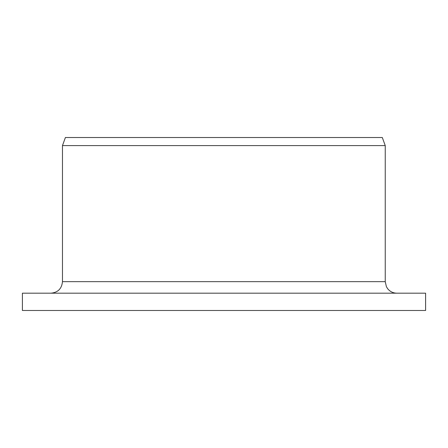 <?xml version="1.0" encoding="UTF-8"?>
<svg xmlns="http://www.w3.org/2000/svg" width="448" height="448" viewBox="0 0 448 448"><rect width="100%" height="100%" fill="white"/><g stroke="black" fill="none" stroke-linecap="round" stroke-linejoin="round"><path stroke-width="0.67" d="M22.4 310.481L22.4 293.182L425.6 293.182L425.6 310.481L22.4 310.481L22.4 293.182M51.005 293.182C57.938 292.527 61.757 288.686 62.474 281.652L62.474 145.594L65.397 137.519L382.306 137.519L385.241 145.594L62.474 145.594L62.474 281.652L385.241 281.652L386.417 286.726L387.722 288.792C390.068 291.637 393.086 293.104 396.771 293.182M385.241 281.652L385.241 145.594"/></g></svg>
